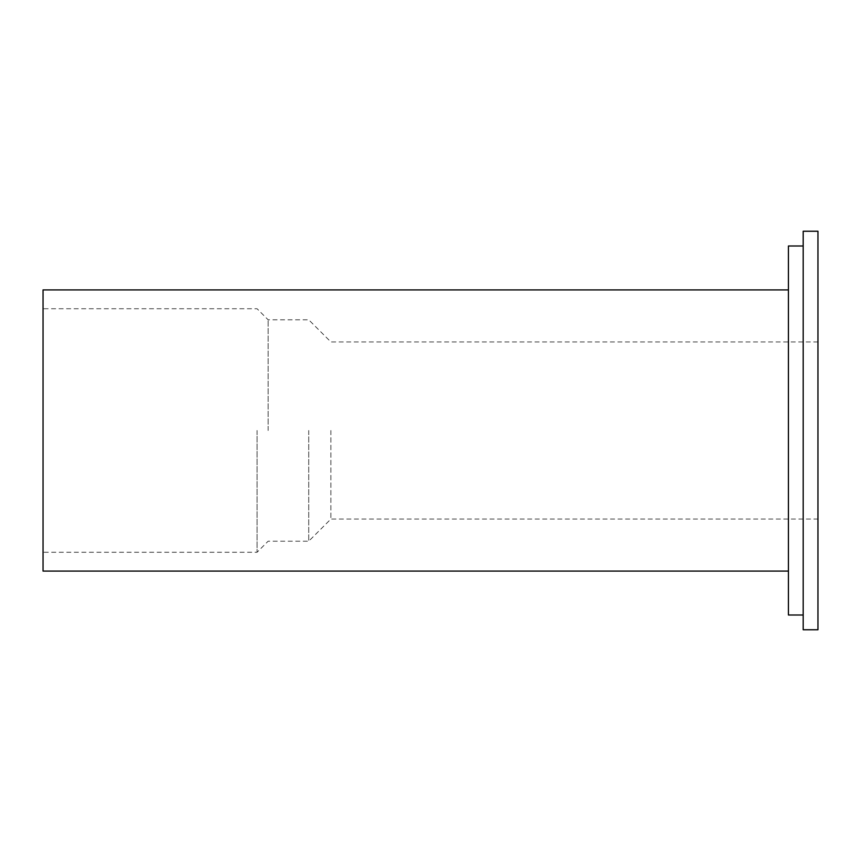 <?xml version="1.0" encoding="UTF-8"?>
<svg xmlns="http://www.w3.org/2000/svg" width="861" height="861" viewBox="0 0 861 861"><rect width="100%" height="100%" fill="white"/><g stroke="black" fill="none" stroke-linecap="round" stroke-linejoin="round"><path stroke-width="0.65" stroke-dasharray="4.3 3.23" d="M330.872 430.5L330.872 519.065L330.872 430.5M308.733 430.5L308.733 541.203L308.733 430.5M268.137 430.5L268.137 319.797L268.137 430.5M257.073 430.5L257.073 552.267L257.073 430.5M43.05 430.5L43.05 308.733L43.05 430.5M803.195 629.757L803.195 231.243M803.195 615.002L803.195 245.998L803.195 615.002M817.95 629.757L817.95 231.243M817.95 519.065L817.95 341.935L817.95 519.065L330.872 519.065L308.733 541.203L268.137 541.203L257.073 552.267L43.05 552.267M43.05 571.091L43.05 289.909M788.428 571.091L788.428 289.909L788.428 571.091M788.428 615.002L788.428 245.998M817.95 341.935L330.872 341.935L308.733 319.797L268.137 319.797L257.073 308.733L43.05 308.733"/><path stroke-width="1.29" d="M803.195 231.243L803.195 629.757L817.95 629.757L817.95 231.243L803.195 231.243M788.428 289.909L43.05 289.909L43.05 571.091L788.428 571.091M803.195 245.998L788.428 245.998L788.428 615.002L803.195 615.002"/></g></svg>
